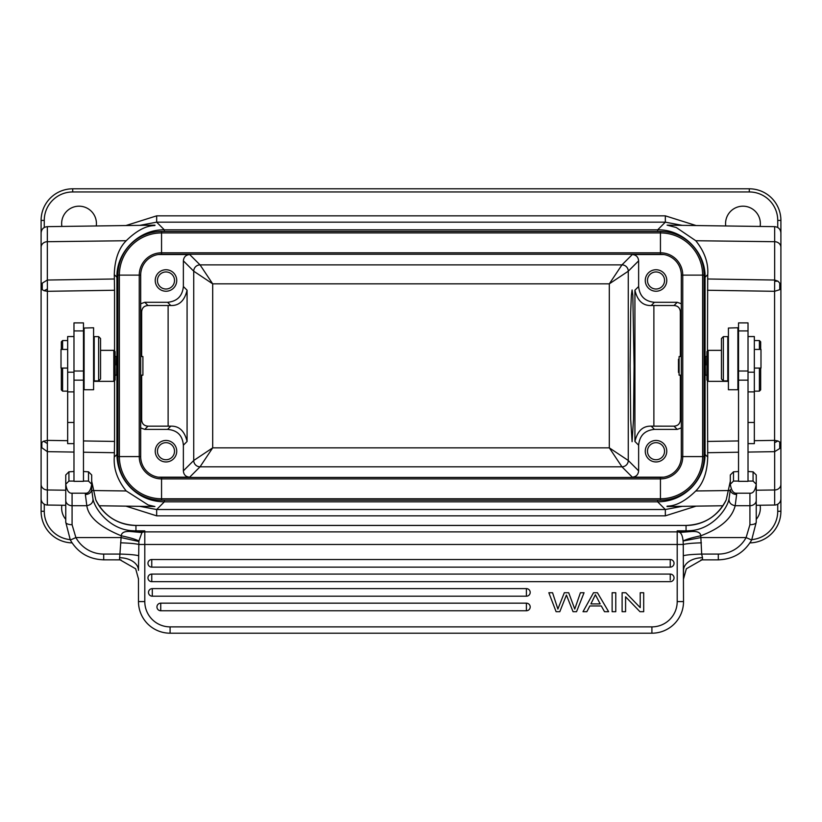 <?xml version="1.0" encoding="UTF-8"?>
<svg xmlns="http://www.w3.org/2000/svg" width="822" height="822" viewBox="0 0 822 822"><rect width="100%" height="100%" fill="white"/><g stroke="black" fill="none" stroke-linecap="round" stroke-linejoin="round"><path stroke-width="1.23" d="M73.98 330.927L73.98 481.332L83.464 481.332L83.464 322.892L73.98 322.892L73.98 330.927L83.464 330.927M73.98 336.547L67.661 336.547L67.661 443.644L73.98 443.644M73.98 481.076L68.925 481.076L65.76 484.23C66.736 490.508 68.843 493.508 72.079 493.2L72.079 524.713L75.891 537.567L70.332 540.044L65.76 522.237L65.76 474.962L68.925 471.818L68.925 481.076M91.684 484.24L91.684 489.593A6.319 4.891 180 0 1 85.365 494.495L85.365 493.2L72.079 493.2M85.365 493.2C88.581 493.519 90.697 490.529 91.684 484.22L88.519 481.065L83.464 481.076M83.464 380.165L73.98 380.165M73.98 471.509L68.925 471.818M88.519 481.065L88.519 471.818L83.464 471.509M65.76 502.519L65.76 484.25M70.332 540.013L65.76 522.237A6.319 2.466 180 0 0 72.079 524.713M85.365 494.495L86.824 505.715C88.386 516.966 99.863 526.994 121.235 535.79L119.509 559.854L103.695 559.823C88.94 559.33 77.823 552.723 70.332 540.033M103.695 559.854L103.695 554.079L120.31 554.079C129.331 554.316 135.455 554.871 138.682 555.734L138.908 541.01L141.939 532.553L144.795 530.848L132.722 531.608L132.763 530.735C110.158 529.913 94.807 509.167 92.958 498.913L91.684 489.593L91.684 474.962L88.519 471.818M756.24 500.413L756.24 474.962L753.075 471.818L753.075 481.065L756.24 484.23C755.243 490.529 753.137 493.519 749.921 493.2L749.921 505.715A6.319 5.302 0 0 0 756.24 500.413L756.24 522.237L751.668 540.033C744.177 552.723 733.06 559.33 718.305 559.854L702.491 559.854L702.491 557.748A18.968 12.649 0 0 0 683.524 570.386L683.524 578.914L686.349 568.783L702.019 559.803M756.24 484.25L756.24 502.519L756.24 484.25M738.536 471.509L733.481 471.818L733.481 481.076L738.536 481.076M753.075 471.818L748.02 471.509M748.02 481.076L753.075 481.065M738.536 322.892L738.536 481.332L748.02 481.332L748.02 322.892L738.536 322.892M748.02 443.644L754.339 443.644L754.339 336.547L748.02 336.547M728.415 381.336L708.184 381.336L708.184 350.357L721.459 350.357M708.184 381.336L706.92 380.072L706.92 351.621L708.184 350.357M681.315 356.522L679.095 356.522L679.095 375.171L681.315 375.171M705.646 365.03C705.523 353.594 705.41 354.138 705.327 366.653L705.482 375.171L706.92 375.171M680.339 356.522L680.339 311.846C680.041 307.931 677.934 305.825 674.009 305.527L651.199 305.527L654.435 302.301L677.246 302.301L681.315 303.78M638.632 260.841C638.262 256.998 636.156 254.892 632.313 254.522L621.946 264.879L609.308 283.847L628.265 271.198L638.632 260.841L638.632 286.498L634.923 290.207L634.923 441.486C637.42 430.995 642.845 425.888 651.199 426.156L674.009 426.166C677.934 425.868 680.041 423.762 680.339 419.847L680.339 375.171M705.492 356.522L706.92 356.522M707.454 351.086L707.721 274.62C708.543 262.978 704.557 251.676 695.782 240.733L676.301 227.53L667.187 225.146M722.908 505.766L667.094 506.537C665.758 504.955 676.681 509.702 695.782 490.96C703.293 483.418 707.269 472.126 707.721 457.073L707.454 380.607M707.454 290.258L774.581 291.307L774.663 281.278L777.951 281.175L779.749 283.169L779.759 289.663L780.9 287.433L780.9 444.26L779.739 442L779.739 448.524L780.9 444.26L780.9 498.718A6.319 6.319 0 0 1 774.663 505.037L774.663 489.974A6.319 5.641 0 0 0 780.9 484.333M777.951 281.175L774.663 280.035L774.663 281.278M139.709 225.362L156.663 222.166L665.337 222.166L682.291 225.362M696.121 225.557L665.337 215.847L665.337 222.166L657.662 229.841C683 229.194 705.728 251.922 705.081 277.261L707.721 274.62M657.662 500.208L657.662 501.841C670.67 501.656 681.839 497.033 691.168 487.98C700.252 478.64 704.886 467.461 705.081 454.432L705.081 277.261L704.074 277.261M164.338 500.208L164.338 501.841C151.289 501.656 140.1 497.002 130.749 487.898C121.718 478.568 117.114 467.41 116.919 454.432L116.919 277.261C116.272 251.922 139 229.194 164.338 229.841L164.338 231.475M140.685 275.113L139.247 275.113A22.307 22.307 0 0 1 161.554 252.796L660.446 252.796L660.446 231.475A43.628 43.628 0 0 1 704.074 275.113L704.074 456.58A43.628 43.628 0 0 1 660.446 500.208L161.554 500.208A43.628 43.628 0 0 1 117.926 456.58L117.926 275.113A43.628 43.628 0 0 1 161.554 231.475L660.446 231.475A43.628 43.628 0 0 1 704.074 275.113L702.625 275.113L702.625 456.58L704.074 456.58A43.628 43.628 0 0 1 660.446 500.208L660.446 498.769L161.554 498.769L161.554 500.208A43.628 43.628 0 0 1 117.926 456.58L119.375 456.58L119.375 275.113A42.179 42.179 128.6 0 1 161.554 232.924L660.446 232.924A42.179 42.179 -141.4 0 1 702.625 275.113L682.753 275.113L682.753 456.58A22.307 22.307 0 0 1 660.446 478.897L161.554 478.897A22.307 22.307 0 0 1 139.247 456.58L119.375 456.58A42.179 42.179 38.6 0 0 161.554 498.769L161.554 477.448A20.869 20.869 0 0 1 140.685 456.58L140.685 275.113A20.869 20.869 0 0 1 161.554 254.245L660.446 254.245A20.869 20.869 0 0 1 681.315 275.113L681.315 456.58A20.869 20.869 0 0 1 660.446 477.448L161.554 477.448M183.368 470.852C183.666 474.767 185.772 476.873 189.687 477.171L200.054 466.804A6.319 6.319 45 0 1 193.735 460.484L183.368 470.852L183.368 445.195C182.566 435.455 177.305 430.194 167.565 429.392L144.754 429.392L147.991 426.166C144.066 425.868 141.959 423.762 141.661 419.847L141.661 375.171M141.661 356.522L141.661 311.846C141.959 307.931 144.066 305.825 147.991 305.527L144.754 302.301L140.685 303.78M183.368 445.195L187.077 441.486L187.077 290.207C184.57 300.698 179.145 305.805 170.801 305.527L147.991 305.527M147.991 426.166L170.801 426.156L167.565 429.392M144.754 302.301L167.565 302.301C177.172 301.366 182.433 296.095 183.368 286.498L183.368 260.841C183.748 256.998 185.854 254.892 189.687 254.522L158.153 254.522M165.982 269.739A10.748 10.748 0 0 0 155.235 280.487A10.748 10.748 0 0 0 165.982 291.235A10.748 10.748 0 0 0 176.73 280.487A10.748 10.748 0 0 0 165.982 269.739M663.847 477.171L632.313 477.171C636.156 476.801 638.262 474.684 638.632 470.852L628.265 460.484L609.308 447.846L621.946 466.804L200.054 466.804L212.693 447.846L193.735 460.484L193.735 271.198A6.319 6.319 135 0 1 200.054 264.879L189.687 254.522M183.368 260.841L193.735 271.198L212.693 283.847L200.054 264.879L621.946 264.879A6.319 6.319 -135 0 1 628.265 271.198L628.265 460.484A6.319 6.319 -45 0 1 621.946 466.804L632.313 477.171M632.313 254.522L663.847 254.522M638.632 470.852L638.632 445.195C639.567 435.588 644.828 430.327 654.435 429.392L651.199 426.156M634.081 365.841L633.495 419.497L632.087 441.722L630.69 419.497L630.104 365.841L630.69 312.196L631.358 295.293L632.087 289.971L632.827 295.293L634.081 365.841M189.687 477.171L158.153 477.171M681.315 427.913L677.246 429.392L654.435 429.392M656.018 440.458A10.748 10.748 0 0 0 645.27 451.206A10.748 10.748 0 0 0 656.018 461.954A10.748 10.748 0 0 0 666.765 451.206A10.748 10.748 0 0 0 656.018 440.458M634.923 290.207C637.42 300.688 642.855 305.794 651.199 305.527M638.632 286.498C639.567 296.095 644.828 301.366 654.435 302.301M656.018 269.739A10.748 10.748 0 0 0 645.27 280.487A10.748 10.748 0 0 0 656.018 291.235A10.748 10.748 0 0 0 666.765 280.487A10.748 10.748 0 0 0 656.018 269.739M679.095 359.286L678.469 359.286L678.469 372.407L679.095 372.407M656.018 271.948A8.539 8.539 0 0 0 647.479 280.487A8.539 8.539 0 0 0 656.018 289.015A8.539 8.539 0 0 0 664.556 280.487A8.539 8.539 0 0 0 656.018 271.948M656.018 442.668A8.539 8.539 0 0 0 647.479 451.206A8.539 8.539 0 0 0 656.018 459.745A8.539 8.539 0 0 0 664.556 451.206A8.539 8.539 0 0 0 656.018 442.668M144.754 429.392L140.685 427.913M165.982 440.458A10.748 10.748 0 0 0 155.235 451.206A10.748 10.748 0 0 0 165.982 461.954A10.748 10.748 0 0 0 176.73 451.206A10.748 10.748 0 0 0 165.982 440.458M187.077 441.486C184.58 430.995 179.145 425.888 170.801 426.156M165.982 442.668A8.539 8.539 0 0 0 157.444 451.206A8.539 8.539 0 0 0 165.982 459.745A8.539 8.539 0 0 0 174.521 451.206A8.539 8.539 0 0 0 165.982 442.668M777.735 504.194L777.735 511.274L780.9 511.274L780.9 220.419A31.616 31.616 0 0 0 749.284 188.803L749.284 191.958A28.451 28.451 0 0 1 777.735 220.419L780.9 220.419M780.9 438.486L780.9 442.421M780.9 457.217L780.9 498.718M779.749 283.169L780.9 287.433L780.9 232.975L780.9 274.476M65.76 490.21L47.337 489.974L47.337 451.658L41.84 447.733L41.84 442.421L41.1 444.26L41.1 511.274A31.616 31.616 0 0 0 72.048 542.88M41.1 442.421L41.1 438.126M749.284 188.803L72.716 188.803A31.616 31.616 0 0 0 41.1 220.419L41.1 287.433L42.261 289.683L42.261 283.158L41.1 287.433L41.1 444.26L41.84 447.733M73.98 452.069L47.337 451.658L47.399 289.025L44.08 290.711L47.419 291.307L114.546 290.258L114.279 274.62C114.731 259.567 118.707 248.265 126.218 240.733C145.319 221.981 156.242 226.738 154.906 225.146L47.337 226.646C43.545 227.067 41.46 229.174 41.1 232.975L41.1 247.35A6.319 5.641 180 0 1 47.337 241.709L47.337 280.035L42.261 283.158M41.1 468.653L41.1 365.841M760.114 226.451A17.385 17.385 0 0 0 742.965 206.188A17.385 17.385 0 0 0 725.734 225.968M96.266 225.968A17.385 17.385 0 0 0 79.035 206.188A17.385 17.385 0 0 0 61.886 226.451M117.926 454.432L116.919 454.432L114.279 457.073L114.546 441.424L83.464 440.941M114.546 290.258L114.546 351.086M114.546 380.607L114.546 441.424M115.08 375.171L116.519 375.171L116.673 366.653C116.59 354.138 116.477 353.594 116.354 365.03M116.519 356.522L115.08 356.522M114.279 457.073C113.457 468.715 117.443 480.007 126.218 490.96L148.155 504.955L154.906 506.537L99.092 505.766M682.291 506.331L665.337 509.517L156.663 509.517L139.709 506.331M41.1 484.333A6.319 5.641 180 0 0 47.337 489.974L47.337 505.037A6.319 6.319 0 0 1 41.1 498.718M67.661 440.695L47.419 440.376L43.515 441.209L41.84 442.421M43.515 441.209L47.399 443.551M44.08 290.711L42.261 289.683M47.399 289.025L47.337 280.035L114.433 278.987M756.24 505.294L774.663 505.037M756.24 519.34A17.385 17.385 0 0 0 760.114 505.242M61.886 505.242A17.385 17.385 0 0 0 65.76 519.34M780.9 511.274A31.616 31.616 0 0 1 749.952 542.88A31.616 31.616 0 0 0 780.9 511.274L780.9 511.52M779.739 448.524L774.663 451.658L774.601 442.668L777.92 440.972L774.581 440.376L774.601 442.668M754.339 440.695L774.581 440.376L774.581 291.307L779.759 289.663M777.92 440.972L779.739 442M140.685 375.171L142.905 375.171L142.905 356.522L140.685 356.522M115.08 351.621L115.08 380.072L113.816 381.336L113.816 350.357L115.08 351.621M165.982 271.948A8.539 8.539 0 0 0 157.444 280.487A8.539 8.539 0 0 0 165.982 289.015A8.539 8.539 0 0 0 174.521 280.487A8.539 8.539 0 0 0 165.982 271.948M754.339 368.071L760.987 368.071L760.987 349.422L754.339 349.422M759.405 349.422L759.405 340.555L754.339 340.555M760.669 368.071L760.669 389.875L759.405 391.138L759.405 368.071M759.405 340.555L760.669 341.818L760.669 349.422M748.02 380.165L738.536 380.165M733.491 471.787L730.316 474.962L730.316 484.22L733.481 481.076M730.316 484.24L730.316 484.22C731.292 490.508 733.399 493.508 736.635 493.2L749.921 493.2M138.476 578.667L138.476 601.581A31.616 31.616 180 0 0 170.092 633.197L651.908 633.197L170.092 633.197L170.092 626.878A25.297 25.297 180 0 1 144.795 601.581L144.795 531.875L677.205 531.875L677.205 530.848L686.051 531.444L679.414 532.019L677.205 530.848L686.051 530.848L686.051 531.444L689.278 531.608L689.237 530.735C711.79 529.871 727.11 509.363 729.042 498.913L730.316 489.593A6.319 4.891 0 0 0 736.635 494.495L735.176 505.715L749.921 505.715L749.921 524.713L746.109 537.567L751.668 540.044M751.668 540.013L756.24 522.237A6.319 2.466 0 0 1 749.921 524.713M701.413 542.818C692.432 543.106 686.38 543.65 683.257 544.472L683.318 555.734C686.267 554.891 692.381 554.347 701.69 554.079L700.765 535.79C692.155 537.578 686.267 539.324 683.092 541.01L700.94 537.567L746.109 537.567A31.616 31.493 0 0 1 718.305 554.079L701.69 554.079L702.491 557.748M138.476 578.914L135.681 568.824L119.981 559.803M683.133 541.503L683.257 544.472L138.743 544.472C135.62 543.65 129.568 543.106 120.587 542.818M138.682 555.734L138.476 570.386A18.968 12.649 0 0 0 119.509 557.748M138.867 541.503L121.06 537.567L75.891 537.567A31.616 31.493 0 0 0 103.695 554.079M142.083 532.42L131.777 531.629C125.098 530.899 121.584 532.296 121.235 535.79C129.845 537.578 135.733 539.324 138.908 541.01M92.958 498.913C93.163 502.571 91.119 504.842 86.824 505.715L72.079 505.715A6.319 5.302 180 0 1 65.76 500.413M131.777 531.629L141.939 532.553A6.319 6.299 0 0 1 144.795 531.875L144.795 530.848L135.949 530.848A44.265 44.09 180 0 1 132.763 530.735M689.237 530.735A44.265 44.09 0 0 1 686.051 530.848L686.051 525.453L135.949 525.453L135.949 531.444L142.586 532.019M686.051 525.453A44.265 44.09 0 0 0 726.227 499.879L730.316 481.189L726.227 499.879C717.822 516.144 704.433 524.662 686.051 525.422L135.949 525.422C117.567 524.662 104.178 516.144 95.773 499.858L91.684 481.168L95.773 499.858A44.265 44.09 180 0 0 135.949 525.453L135.949 525.453M732.577 472.712L733.481 471.818M679.414 532.019L690.223 531.629C696.994 530.95 700.508 532.337 700.765 535.79C720.545 528.341 732.012 518.322 735.176 505.715C730.922 504.883 728.867 502.612 729.042 498.913M683.092 541.01C682.671 536.715 681.664 533.899 680.061 532.553A6.319 6.299 180 0 0 677.205 531.875L677.205 601.581A25.297 25.297 180 0 1 651.908 626.878L651.908 633.197A31.616 31.616 -0 0 0 683.524 601.581L683.318 555.734M677.205 601.581L683.524 601.581A31.616 31.616 -0 0 1 651.908 633.197L170.092 633.197A31.616 31.616 180 0 1 138.476 601.581L138.476 578.719M160.742 607.294L160.742 603.163L526.399 603.163A3.791 3.791 0 0 1 530.19 606.965A3.791 3.791 0 0 1 526.399 610.756L160.742 610.756A3.791 3.791 0 0 1 156.951 606.965A3.791 3.791 0 0 1 160.742 603.163L160.742 610.756M152.306 592.744L152.306 588.624L526.399 588.624A3.791 3.791 0 0 1 530.19 592.415A3.791 3.791 0 0 1 526.399 596.207L152.306 596.207A3.791 3.791 0 0 1 148.505 592.415A3.791 3.791 0 0 1 152.306 588.624L152.306 596.207M151.751 574.085L670.249 574.085A3.791 3.791 0 0 1 674.04 577.876A3.791 3.791 0 0 1 670.249 581.668L151.751 581.668A3.791 3.791 0 0 1 147.96 577.876A3.791 3.791 0 0 1 151.751 574.085L151.751 581.668M151.751 563.666L151.751 559.535L670.249 559.535A3.791 3.791 0 0 1 674.04 563.327A3.791 3.791 0 0 1 670.249 567.129L151.751 567.129A3.791 3.791 0 0 1 147.96 563.327A3.791 3.791 0 0 1 151.751 559.535L151.751 567.129M679.917 532.42L690.223 531.629M566.42 595.025L559.803 611.702L556.104 611.702L548.839 592.734L552.559 592.734L557.881 609.051L564.324 592.734L568.701 592.734L574.753 609.051L580.414 592.734L584.052 592.734L576.541 611.702L573.047 611.702L566.42 595.025M615.77 611.702L615.77 592.734L612.133 592.734L612.133 611.702L615.77 611.702M625.583 611.702L625.583 596.793L639.968 611.702L643.688 611.702L643.688 592.734L640.215 592.734L640.215 607.622L625.83 592.734L622.11 592.734L622.11 611.702L625.583 611.702M589.857 605.958L586.846 611.702L583.004 611.702L593.515 592.734L597.43 592.734L608.629 611.702L604.499 611.702L601.303 605.958L589.857 605.958M590.905 603.913L595.385 594.727L600.183 603.913L590.905 603.913M723.36 380.874L727.789 380.874L727.789 336.619L723.36 336.619L723.36 380.874L721.459 378.983L721.459 338.51L723.36 336.619M94.211 336.619L94.211 380.874L98.64 380.874L98.64 336.619L94.211 336.619M98.64 380.874L100.541 378.983L100.541 338.51L98.64 336.619M67.661 349.422L61.013 349.422L61.013 368.071L67.661 368.071M61.331 349.422L61.331 341.818L62.595 340.555L62.595 349.422M62.595 368.071L62.595 391.138L67.661 391.138M62.595 391.138L61.331 389.875L61.331 368.071M84.101 328.04L84.101 389.731L93.585 389.731L93.585 327.762L84.101 328.04M728.415 328.04L728.415 389.731L737.899 389.731L737.899 327.762L728.415 328.04M695.782 240.733L774.663 241.709L774.663 280.035L707.567 278.987M67.661 372.202L73.98 372.202M67.661 391.889L73.98 391.889M67.661 422.467L73.98 422.467M83.464 371.02L73.98 371.02M748.02 372.202L754.339 372.202M680.339 311.846L681.315 310.87M681.315 420.823L680.339 419.847M707.721 457.073L705.081 454.432L704.074 454.432M780.9 247.35A6.319 5.641 0 0 0 774.663 241.709L774.663 226.646L667.094 225.146M774.663 280.035L774.663 280.713M657.662 231.475L657.662 229.841L164.338 229.841L156.663 222.166L156.663 215.847L665.337 215.847M156.663 515.846L156.663 509.517L164.338 501.841L657.662 501.841L665.337 509.517L665.337 515.836L156.663 515.846L125.879 506.136M117.926 277.261L116.919 277.261L114.279 274.62M681.315 456.58L702.625 456.58A42.179 42.179 -51.4 0 1 660.446 498.769L660.446 477.448M140.685 456.58L139.247 456.58L139.247 275.113L117.926 275.113A43.628 43.628 0 0 1 161.554 231.475L161.554 254.245M660.446 254.245L660.446 252.796A22.307 22.307 0 0 1 682.753 275.113L681.315 275.113M140.685 310.87L141.661 311.846M141.661 419.847L140.685 420.823M168.12 426.166L168.12 305.527M187.077 290.207L183.368 286.498M609.308 447.846L212.693 447.846L212.693 283.847L609.308 283.847L609.308 447.846M634.923 441.486L638.632 445.195M653.88 426.166L653.88 305.527M677.246 302.301L674.009 305.527M674.009 426.166L677.246 429.392M167.565 302.301L170.801 305.527M70.106 539.612A28.451 28.451 0 0 1 44.265 511.274L41.1 511.274M44.265 511.274L44.265 504.194M126.218 240.733L47.337 241.709L47.337 226.646M777.735 227.499L777.735 220.419M156.663 215.847L125.879 225.557M41.1 220.419L44.265 220.419L44.265 227.499M44.265 220.419A28.451 28.451 0 0 1 72.716 191.958L749.284 191.958M83.464 452.223L114.433 452.706M126.218 490.96L92.67 490.539M695.782 490.96L729.33 490.539M756.24 490.21L774.663 489.974L774.663 451.658L748.02 452.069M665.337 515.836L696.121 506.136M777.735 511.274A28.451 28.451 0 0 1 751.894 539.612M72.716 188.803L72.716 191.958M707.567 452.706L738.536 452.223M738.536 440.941L707.454 441.435M748.02 422.467L754.339 422.467M748.02 391.889L754.339 391.889M748.02 371.02L738.536 371.02M718.305 554.079L718.305 559.854M683.524 570.386L683.524 578.719M144.795 601.581L138.476 601.581M736.635 494.495L736.635 493.2M170.092 626.878L651.908 626.878M526.399 610.756L526.399 603.163M526.399 596.207L526.399 588.624M670.249 580.085L670.249 574.085M670.249 567.129L670.249 559.535M88.509 471.787L89.403 472.691M68.935 471.787L68.01 472.722M738.536 381.336L737.899 381.336M47.337 505.037L65.76 505.294M774.663 226.646C778.455 227.067 780.54 229.174 780.9 232.975M83.464 381.336L84.101 381.336M93.585 381.336L113.816 381.336M100.541 350.357L113.816 350.357M759.405 391.138L754.339 391.138M738.536 330.927L748.02 330.927M700.991 559.916L702.491 559.854M121.009 559.916L119.509 559.854M753.065 471.787L753.969 472.701M738.536 372.654L737.899 373.291M738.536 344.839L737.899 344.202M728.415 343.565L727.789 343.565M728.415 373.918L727.789 373.918M83.464 372.654L84.101 373.291M83.464 344.839L84.101 344.202M93.585 343.565L94.211 343.565M93.585 373.918L94.211 373.918M62.595 340.555L67.661 340.555"/></g></svg>
